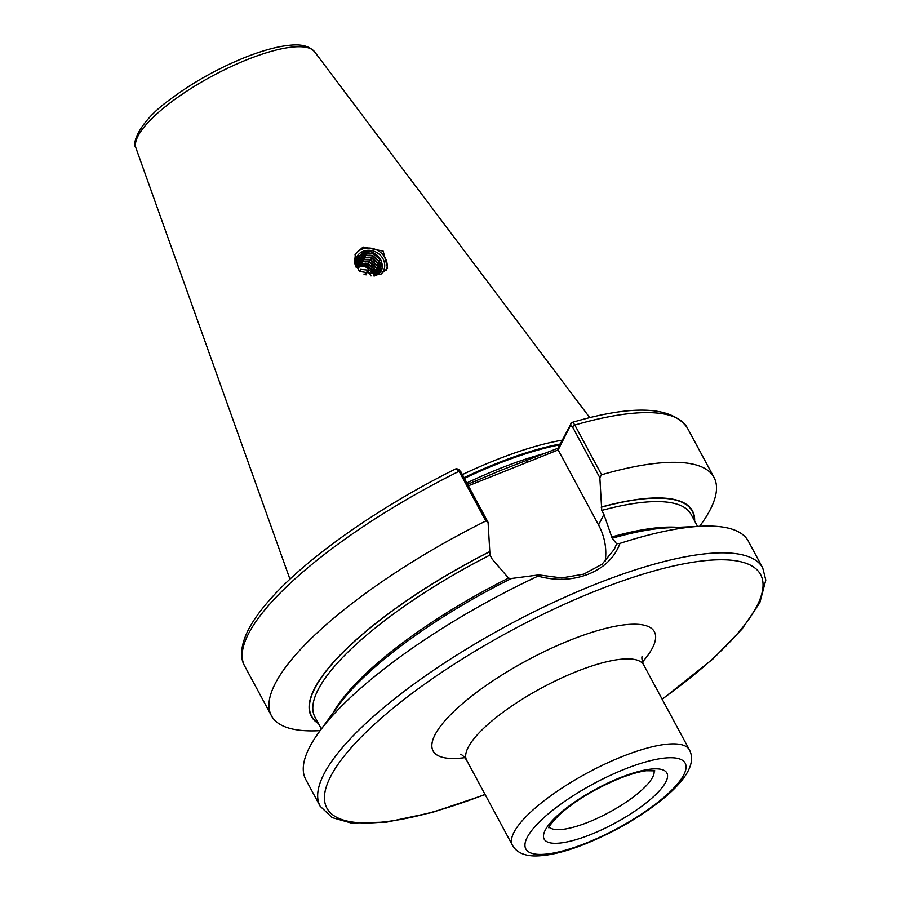 <?xml version="1.0" encoding="UTF-8"?>
<svg xmlns="http://www.w3.org/2000/svg" width="901" height="901" viewBox="0 0 901 901"><rect width="100%" height="100%" fill="white"/><g stroke="black" fill="none" stroke-linecap="round" stroke-linejoin="round"><path stroke-width="1.35" d="M386.484 270.041A17.592 15.632 27.3 0 0 380.875 252.663A17.592 15.632 27.3 0 0 361.977 249.194A17.592 15.632 27.3 0 0 354.983 254.893M363.103 247.02L355.501 253.767L354.397 263.148L359.803 271.483L380.199 274.67L387.621 268.25L383.184 251.12L363.103 247.02M467.619 484.321L500.686 470.412L557.967 448.236L571.662 422.546C633.223 404.425 671.752 406.16 687.249 427.738A251.334 70.334 -28.3 0 0 574.827 425.047L601.586 474.759A251.334 70.334 -28.3 0 1 714.02 477.451A251.334 70.334 -28.3 0 1 700.573 525.024L699.638 526.297M462.382 474.602A175.92 49.228 -28.3 0 1 494.976 460.332A175.92 49.228 -28.3 0 1 562.134 440.184M616.644 543.821L619.967 543.393A251.334 70.334 -28.3 0 1 701.226 526.229A251.334 70.334 -28.3 0 1 748.337 541.186L762.742 567.957A251.334 70.334 -28.3 0 0 594.356 584.693A251.334 70.334 -28.3 0 0 320.159 806.26L305.754 779.489A251.334 70.334 -28.3 0 1 319.191 731.927A251.334 70.334 -28.3 0 1 538.01 576.122L538.832 574.906L561.717 577.935L583.713 574.162L602.037 564.229L614.234 549.396L616.644 543.821L612.184 538.246A216.499 60.592 -28.3 0 1 667.934 527.817L701.226 526.229M619.967 543.393C614.797 557.359 604.346 567.574 588.635 574.072C572.529 580.289 555.658 580.965 538.01 576.122M355.929 266.933A15.08 13.402 -152.7 0 1 363.114 251.323A15.08 13.402 -152.7 0 1 381.742 256.853A15.08 13.402 -152.7 0 1 380.661 274.478M356.233 267.439L356.593 258.396L363.34 252.471C377.744 246.3 390.888 270.39 375.176 275.717A12.569 11.172 27.3 0 1 374.478 275.965M376.562 274.636L375.413 274.546M355.794 265.851L357.404 261.189M357.528 261.008L362.146 257.54L371.381 257.832L378.476 264.331L379.298 273.093M355.974 266.628L357.483 260.986M357.607 260.794L362.348 257.145L371.584 257.449L378.679 263.937L379.411 272.98M355.591 264.567L356.345 263.238M356.481 263.058L357.066 262.315M357.224 262.146L361.087 259.589L370.322 259.882L377.418 266.381L378.578 273.746M355.591 264.635L356.424 263.036M356.548 262.844L357.123 262.09M357.269 261.921L361.29 259.195L370.525 259.488L377.62 265.986L378.735 273.611M356.165 264.196L356.875 263.509M357.055 263.351L360.028 261.639L369.264 261.932L376.359 268.43L377.677 274.433M355.602 264.736L356.064 264.139M357.078 263.115L360.231 261.245L369.466 261.538L376.562 268.036L377.868 274.298M355.996 265.401L356.83 264.781M357.044 264.646L358.97 263.689L368.205 263.982L375.3 270.48L376.607 275.075M356.019 265.164L356.819 264.534M357.033 264.387L359.172 263.295L368.408 263.588L375.503 270.086L376.821 274.951M355.996 266.685L356.954 266.144M357.201 266.032L362.292 265.007L357.551 266.673M355.974 266.437L356.92 265.885M357.156 265.761L367.349 265.637L374.444 272.136L375.131 273.758M358.564 270.356L357.325 261.414L357.866 260.13L363.204 255.49L372.44 255.794L379.535 262.281L379.772 272.496M360.051 271.674L358.519 269.557L357.528 261.02L358.069 259.736L363.407 255.096L372.642 255.4L379.738 261.887L380.459 270.931L379.636 272.721M376.776 264.556L377.789 263.148M378.026 262.799L378.961 261.267M379.163 260.885L380.177 258.384M369.692 251.886L361.425 253.316M382.384 264.781L380.729 264.579M380.425 264.556L378.949 264.522M378.566 264.522L376.809 264.612M376.359 264.657L374.332 264.883M373.825 264.962L371.516 265.356M370.93 265.48L369.534 265.772M570.457 425.486L570.975 423.065C572.034 421.927 573.318 422.592 574.827 425.047L572.394 426.691L570.457 425.486L558.147 449.937L468.396 485.785M320.125 730.643L318.537 730.722A251.334 70.334 -28.3 0 1 271.438 715.754A251.334 70.334 -28.3 0 1 485.83 521.003L459.071 471.291L456.21 468.903M601.586 474.759L599.841 477.688L572.394 426.691M612.184 538.246L603.929 514.46L601.755 510.428L599.841 477.688M601.249 507.072A216.499 60.592 -28.3 0 1 694.637 520.981M459.397 469.905L456.458 468.543C380.335 506.171 307.331 557.269 270.525 598.94C260.344 610.337 252.787 620.947 247.843 630.768C239.069 648.957 241.085 660.106 244.667 666.042A251.334 70.334 -28.3 0 1 459.071 471.291L460.625 471.336L488.072 522.321L489.998 555.061L492.171 559.104L508.547 578.115L511.295 578.656M318.447 723.548A216.499 60.592 -28.3 0 1 489.48 551.716M488.072 522.321L485.83 521.003M319.191 731.927L338.844 705.01A216.499 60.592 -28.3 0 1 511.374 578.498L538.832 574.906M605.1 561.526A64.59 57.394 27.3 0 0 598.523 524.934L558.147 449.937M458.688 470.119L460.625 471.336M474.861 481.427L476.539 482.531M557.91 449.779L557.967 448.236M526.319 460.884L527.997 461.976M361.808 253.125L373.025 253.654L381.348 260.502M357.629 256.639L360.118 255.388L366.2 254.442M370.041 255.051L376.607 258.441M379.456 261.369L382.294 267.034M356.424 258.79L360.118 257.089M360.524 256.976L365.142 256.492M368.982 257.1L375.548 260.49M378.397 263.419L380.864 267.901M381.022 268.352L381.45 269.962M355.85 260.535L358.26 259.398M358.305 259.375L359.06 259.128M359.465 259.015L364.083 258.531M367.923 259.15L374.489 262.54M377.339 265.468L379.805 269.951M379.963 270.401L380.245 271.37M355.568 262.146L357.201 261.448M357.415 261.369L358.012 261.177M358.407 261.065L363.024 260.58M366.876 261.189L373.431 264.59M376.28 267.518L378.747 271.989M378.904 272.451L379.141 273.24M355.523 263.734L356.143 263.486M357.348 263.115L361.965 262.63M365.817 263.238L372.372 266.64M375.221 269.568L377.688 274.039M376.888 269.602L375.188 269.5M355.523 263.081A46.751 13.087 -28.3 0 1 356.458 262.957M357.753 262.822A46.751 13.087 -28.3 0 1 360.321 262.732M373.926 275.999A10.057 8.931 27.3 0 0 364.319 266.336A10.057 8.931 27.3 0 0 357.742 267.912M357.134 266.978L363.97 265.423L375.672 275.515M357.033 264.601L363.362 263.824A15.08 13.402 -152.7 0 1 375.999 272.125M359.972 265.739L359.15 265.784M376.641 273.442A15.08 13.402 -152.7 0 1 376.911 274.107L376.674 273.622M377.136 274.771L376.911 274.107M371.021 275.943L367.777 270.142L360.693 269.365L359.522 271.043M376.179 272.71L366.876 265.457M366.031 274.895L365.66 274.242L367.777 270.142M359.702 271.269L360.693 269.365M365.66 274.242L363.914 274.05M549.227 827.028A59.635 16.691 151.7 0 0 588.499 822.095A59.635 16.691 151.7 0 0 653.98 770.614M620.181 777.687A69.681 19.495 -28.3 0 1 665.805 782A69.681 19.495 -28.3 0 1 590.853 834.472A69.681 19.495 -28.3 0 1 545.229 830.159A69.681 19.495 -28.3 0 1 620.181 777.687M586.472 842.953A90.483 25.318 151.7 0 0 683.791 774.815A90.483 25.318 151.7 0 0 624.562 769.206A90.483 25.318 151.7 0 0 527.231 837.344A90.483 25.318 151.7 0 0 586.472 842.953M689.456 749.925C693.027 756.874 692.002 764.915 686.382 774.038C681.708 781.437 674.59 789.152 665.039 797.182C642.458 815.799 615.98 831.33 585.627 843.787C564.983 852.076 547.774 856.13 534.011 855.95C523.425 855.567 516.228 852.008 512.421 845.239A100.529 28.134 -28.3 0 1 622.095 756.615A100.529 28.134 -28.3 0 1 689.456 749.925L643.697 664.938A100.529 28.134 151.7 0 0 576.336 671.639A100.529 28.134 151.7 0 0 466.662 760.264C463.891 756.401 461.785 754.396 460.343 754.25M464.882 757.651A125.667 35.162 -28.3 0 1 446.108 719.448A125.667 35.162 -28.3 0 1 570.187 640.149A125.667 35.162 -28.3 0 1 642.492 662.01M485.053 794.423A246.3 68.927 -28.3 0 1 331.512 774.837A246.3 68.927 -28.3 0 1 595.584 590.988A246.3 68.927 -28.3 0 1 760.05 573.622A246.3 68.927 -28.3 0 1 662.089 699.097M466.864 482.925A174.918 48.947 -28.3 0 1 499.109 468.813A174.918 48.947 -28.3 0 1 545.285 453.304M464.409 478.363A174.918 48.947 -28.3 0 1 496.654 464.252A174.918 48.947 -28.3 0 1 559.701 444.88M464.038 477.676A175.019 48.981 -28.3 0 1 496.316 463.542A175.019 48.981 -28.3 0 1 560.14 444.035M247.234 59.601A101.554 28.415 -28.3 0 1 314.629 51.819C306.227 42.764 293.005 44.69 282.97 46.142C271.753 48.057 258.981 51.864 244.655 57.574C217.13 68.791 192.116 82.869 169.625 99.808C141.142 120.137 131.152 142.459 135.95 148.023A101.554 28.415 -28.3 0 1 247.234 59.601M601.17 507.229A216.139 60.491 -28.3 0 1 694.333 520.418M601.755 510.428A213.627 59.781 -28.3 0 1 691.112 514.448L697.554 526.398M611.328 537.075A213.627 59.781 -28.3 0 1 677.811 527.344M318.143 722.985A216.139 60.491 -28.3 0 1 489.401 551.862M321.353 728.954L314.922 717.005A213.627 59.781 -28.3 0 1 489.998 555.061M333.01 712.995A213.627 59.781 -28.3 0 1 508.547 578.115M603.929 514.46L598.523 524.934M654.858 770.851L646.299 770.749C639.102 771.684 630.114 774.274 619.336 778.52C594.987 788.679 574.906 800.831 559.104 814.988C551.209 823.413 547.819 827.704 548.934 827.884L548.934 827.884M662.201 699.311L713.175 658.755L741.917 629.225L759.847 602.668L765.794 580.098L762.742 567.957M314.629 51.819L589.817 417.737M369.545 251.875L364.657 252.1M135.95 148.023L289.953 579.197M271.438 715.754L244.667 666.042M714.02 477.451L687.249 427.738M485.166 794.637L432.367 812.42L386.788 822.117L351.108 822.996L332.142 817.59L320.159 806.26M512.421 845.239L466.662 760.264M643.697 664.938C641.996 660.501 641.489 657.629 642.154 656.356"/></g></svg>
